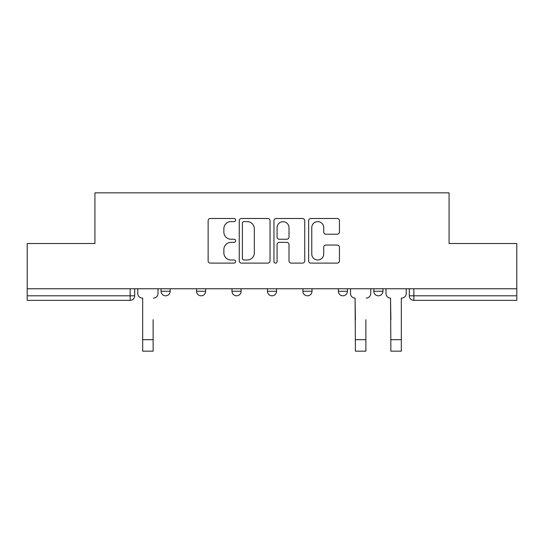 <?xml version="1.0" encoding="UTF-8"?>
<svg xmlns="http://www.w3.org/2000/svg" width="544" height="544" viewBox="0 0 544 544"><rect width="100%" height="100%" fill="white"/><g stroke="black" fill="none" stroke-linecap="round" stroke-linejoin="round"><path stroke-width="0.82" d="M235.634 220.055A1.564 1.564 0 0 0 234.07 218.491L210.365 218.491A2.23 2.23 0 0 0 208.134 220.721L208.134 260.882A2.23 2.23 0 0 0 210.365 263.112L234.07 263.112A1.564 1.564 0 0 0 235.634 261.555A1.564 1.564 0 0 0 234.07 259.991L231.003 259.991A7.14 7.14 0 0 1 223.863 252.851L223.863 249.506A7.14 7.14 0 0 1 231.003 242.366L234.07 242.366A1.564 1.564 0 0 0 235.634 240.802A1.564 1.564 0 0 0 234.07 239.244L231.003 239.244A7.14 7.14 0 0 1 223.863 232.104L223.863 228.759A7.14 7.14 0 0 1 231.003 221.619L234.07 221.619A1.564 1.564 0 0 0 235.634 220.055M373.83 288.762L373.83 291.264L382.922 291.264A4.549 4.549 0 0 1 378.372 295.807A4.549 4.549 0 0 1 373.83 291.264L373.83 288.762M338.368 288.762L338.368 291.264L347.46 291.264A4.549 4.549 0 0 1 342.917 295.807A4.549 4.549 0 0 1 338.368 291.264L338.368 288.762M267.451 288.762L267.451 291.264L276.549 291.264A4.549 4.549 0 0 1 272 295.807A4.549 4.549 0 0 1 267.451 291.264L267.451 288.762M337.205 234.219A2.23 2.23 0 0 0 339.436 231.989L339.436 220.721A2.23 2.23 0 0 0 337.205 218.491L310.876 218.491A2.23 2.23 0 0 0 308.645 220.721L308.645 260.882A2.23 2.23 0 0 0 310.876 263.112L337.205 263.112A2.23 2.23 0 0 0 339.436 260.882L339.436 247.275A2.23 2.23 0 0 0 337.205 245.045L325.938 245.045A2.23 2.23 0 0 0 323.707 247.275L323.707 254.021A5.97 5.97 0 0 1 317.737 259.991A5.97 5.97 0 0 1 311.766 254.021L311.766 227.582A5.97 5.97 0 0 1 317.737 221.619A5.97 5.97 0 0 1 323.707 227.582L323.707 231.989A2.23 2.23 0 0 0 325.938 234.219L337.205 234.219M27.2 288.762L27.2 243.528L94.935 243.528L94.935 192.841L449.065 192.841L449.065 243.528L516.8 243.528L516.8 288.762L27.2 288.762L27.2 295.807L134.715 295.807L134.715 288.762L134.715 295.807A4.549 4.549 0 0 1 130.166 300.356L27.2 300.356L27.2 295.807M270.048 220.721A2.23 2.23 0 0 0 267.818 218.491L241.488 218.491A2.23 2.23 0 0 0 239.258 220.721L239.258 260.882A2.23 2.23 0 0 0 241.488 263.112L267.818 263.112A2.23 2.23 0 0 0 270.048 260.882L270.048 220.721M276.182 218.491L302.512 218.491A2.23 2.23 0 0 1 304.742 220.721L304.742 260.882A2.23 2.23 0 0 1 302.512 263.112L291.244 263.112A2.23 2.23 0 0 1 289.014 260.882L289.014 244.596A2.23 2.23 0 0 0 286.783 242.366L279.31 242.366A2.23 2.23 0 0 0 277.073 244.596L277.073 261.555A1.564 1.564 0 0 1 275.516 263.112A1.564 1.564 0 0 1 273.952 261.555L273.952 220.721A2.23 2.23 0 0 1 276.182 218.491M409.285 288.762L409.285 295.807L516.8 295.807L516.8 300.356L413.834 300.356A4.549 4.549 0 0 1 409.285 295.807M516.8 288.762L516.8 295.807M382.922 288.762L382.922 291.264L382.922 288.762M347.46 291.264L347.46 288.762L347.46 291.264A4.549 4.549 0 0 1 342.917 295.807M312.004 288.762L312.004 291.264A4.549 4.549 0 0 1 307.455 295.807A4.549 4.549 0 0 1 302.913 291.264A4.549 4.549 0 0 0 307.455 295.807A4.549 4.549 0 0 0 312.004 291.264L312.004 288.762M302.913 288.762L302.913 291.264L312.004 291.264M276.549 288.762L276.549 291.264M241.087 288.762L241.087 291.264A4.549 4.549 0 0 1 236.545 295.807A4.549 4.549 0 0 1 231.996 291.264A4.549 4.549 0 0 0 236.545 295.807A4.549 4.549 0 0 0 241.087 291.264L231.996 291.264L231.996 288.762M196.54 288.762L196.54 291.264L205.632 291.264L205.632 288.762L205.632 291.264A4.549 4.549 0 0 1 201.083 295.807A4.549 4.549 0 0 1 196.54 291.264A4.549 4.549 0 0 0 201.083 295.807M161.078 288.762L161.078 291.264L170.17 291.264L170.17 288.762L170.17 291.264A4.549 4.549 0 0 1 165.628 295.807A4.549 4.549 0 0 1 161.078 291.264A4.549 4.549 0 0 0 165.628 295.807M130.166 288.762L130.166 300.356A4.549 4.549 0 0 0 134.715 295.807M243.943 221.619A1.564 1.564 0 0 0 242.379 223.176L242.379 258.427A1.564 1.564 0 0 0 243.943 259.991L247.18 259.991A7.14 7.14 0 0 0 254.32 252.851L254.32 228.759A7.14 7.14 0 0 0 247.18 221.619L243.943 221.619M289.014 227.698A5.97 5.97 0 0 0 283.043 221.728A5.97 5.97 0 0 0 277.073 227.698L277.073 237.007A2.23 2.23 0 0 0 279.31 239.244L286.783 239.244A2.23 2.23 0 0 0 289.014 237.007L289.014 227.698M137.782 293.536L137.782 288.762L137.782 293.536A4.549 4.549 0 0 0 142.324 298.085L142.671 298.085L142.671 319.675M142.324 298.085L142.671 298.085L142.671 351.159L153.122 351.159L153.122 319.675M158.012 293.536L158.012 288.762L158.012 293.536A4.549 4.549 0 0 1 153.462 298.085M350.533 293.536L350.533 288.762L350.533 293.536A4.549 4.549 0 0 0 355.076 298.085L355.416 319.675M355.076 298.085L355.416 351.159L365.874 351.159L365.874 319.675M370.763 293.536L370.763 288.762L370.763 293.536A4.549 4.549 0 0 1 366.214 298.085M385.988 293.536L385.988 288.762L385.988 293.536A4.549 4.549 0 0 0 390.538 298.085L390.878 319.675M390.538 298.085L390.878 351.159L401.329 351.159L401.329 298.085L401.676 298.085L401.329 298.085L401.329 319.675M406.218 293.536L406.218 288.762L406.218 293.536A4.549 4.549 0 0 1 401.676 298.085M413.834 288.762L413.834 300.356M153.122 339.68L142.671 339.68M365.874 339.68L355.416 339.68M401.329 339.68L390.878 339.68"/></g></svg>

